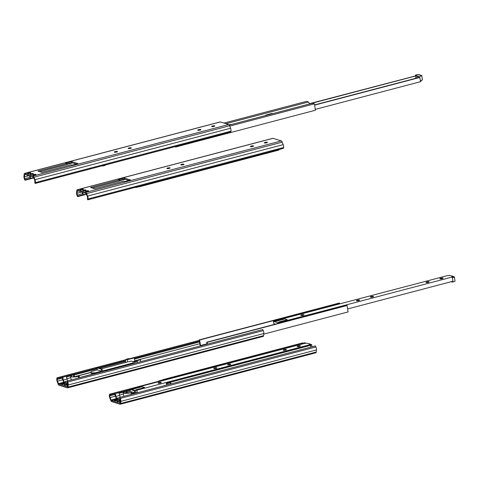 <?xml version="1.0" encoding="UTF-8"?>
<svg xmlns="http://www.w3.org/2000/svg" width="479" height="479" viewBox="0 0 479 479"><rect width="100%" height="100%" fill="white"/><g stroke="black" fill="none" stroke-linecap="round" stroke-linejoin="round"><path stroke-width="0.72" d="M27.698 173.506A1.611 0.353 170.8 0 1 27.543 173.386A1.611 0.353 170.8 0 1 28.746 172.835A1.611 0.353 170.8 0 1 30.566 172.751A1.611 0.353 170.8 0 1 30.728 172.871A1.611 0.353 170.8 0 1 29.518 173.416A1.611 0.353 170.8 0 1 27.698 173.506M30.327 174.326A1.611 0.353 170.8 0 1 30.171 174.206A1.611 0.353 170.8 0 1 31.38 173.655A1.611 0.353 170.8 0 1 33.201 173.572A1.611 0.353 170.8 0 1 33.356 173.685A1.611 0.353 170.8 0 1 32.147 174.236A1.611 0.353 170.8 0 1 30.327 174.326M32.961 175.14A1.611 0.353 170.8 0 1 32.8 175.021A1.611 0.353 170.8 0 1 34.009 174.476A1.611 0.353 170.8 0 1 35.829 174.386A1.611 0.353 170.8 0 1 35.985 174.506A1.611 0.353 170.8 0 1 34.781 175.057A1.611 0.353 170.8 0 1 32.961 175.14M114.433 152.202A1.611 0.353 170.8 0 1 114.271 152.083A1.611 0.353 170.8 0 1 115.481 151.532A1.611 0.353 170.8 0 1 117.301 151.448A1.611 0.353 170.8 0 1 117.457 151.562A1.611 0.353 170.8 0 1 116.247 152.112A1.611 0.353 170.8 0 1 114.433 152.202M128.342 148.538A1.611 0.353 170.8 0 1 128.18 148.424A1.611 0.353 170.8 0 1 129.39 147.873A1.611 0.353 170.8 0 1 131.21 147.783A1.611 0.353 170.8 0 1 131.366 147.903A1.611 0.353 170.8 0 1 130.156 148.454A1.611 0.353 170.8 0 1 128.342 148.538M197.881 130.246A1.611 0.353 170.8 0 1 197.725 130.126A1.611 0.353 170.8 0 1 198.935 129.581A1.611 0.353 170.8 0 1 200.749 129.492A1.611 0.353 170.8 0 1 200.911 129.611A1.611 0.353 170.8 0 1 199.701 130.162A1.611 0.353 170.8 0 1 197.881 130.246M211.79 126.588A1.611 0.353 170.8 0 1 211.634 126.468A1.611 0.353 170.8 0 1 212.838 125.923A1.611 0.353 170.8 0 1 214.658 125.833A1.611 0.353 170.8 0 1 214.82 125.953A1.611 0.353 170.8 0 1 213.61 126.498A1.611 0.353 170.8 0 1 211.79 126.588M102.799 165.656L102.722 166.021L105.332 165.333L105.404 164.968M102.722 166.021L102.123 165.836M66.982 164.381L72.586 162.908L71.748 162.644L66.904 163.92M66.838 163.525L65.713 163.171L71.581 161.627L78.005 163.626L72.137 165.171L71.006 164.818L42.104 172.422L37.937 171.123L66.838 163.525L67.006 164.537L39.781 171.698M76.323 164.069L72.586 162.908M29.632 175.871A1.676 0.659 75.3 0 0 29.985 177.326L30.596 178.416L30.213 176.05M30.596 178.416L33.716 177.595L34.68 180.086A1.676 0.659 75.3 0 1 34.919 181.858L34.745 182.703L35.206 183.439L35.38 182.595A2.73 1.078 -104.7 0 0 34.991 179.697L34.021 177.2A2.036 0.802 -104.7 0 0 33.105 175.985L228.693 124.534A2.036 0.802 75.3 0 1 229.609 125.749L230.579 128.246A2.73 1.078 75.3 0 1 230.962 131.144L230.794 131.982L35.206 183.439M71.748 162.644L71.581 161.627M33.105 175.985L24.77 173.392A2.036 0.802 -104.7 0 0 24.573 173.386A2.036 0.802 -104.7 0 0 24.172 174.134L23.95 176.26A2.73 1.078 -104.7 0 0 24.513 179.206L24.992 180.254L25.249 179.745L24.77 178.697A1.676 0.659 75.3 0 1 24.429 176.889L24.651 174.769A0.976 0.383 75.3 0 1 24.842 174.404A0.976 0.383 75.3 0 1 24.938 174.41L33.273 177.002A0.976 0.383 75.3 0 1 33.71 177.589M33.841 177.925L24.992 180.254M24.573 173.386L220.154 121.935A2.036 0.802 75.3 0 1 220.358 121.941L228.693 124.534M30.464 178.374L25.249 179.745M265.121 115.643L266.144 114.972L271.749 113.499L273.15 113.529M229.004 124.744L231.86 124.39M229.74 126.097L314.398 103.829L312.398 103.207L229.267 125.073M175.039 146.652L175.482 147.047L315.433 110.23L314.398 103.829M175.404 146.556L175.482 147.047M225.998 123.696L308.506 101.991L309.554 103.955M308.506 101.991L306.506 101.368L223.998 123.073M416.94 77.987L416.55 75.586A1.958 0.431 170.8 0 1 415.365 75.383A1.958 0.431 170.8 0 1 417.227 74.646A1.958 0.431 170.8 0 1 419.227 74.76A1.958 0.431 170.8 0 1 419.155 74.904L419.305 74.952A1.958 0.431 170.8 0 1 420.49 75.155A1.958 0.431 170.8 0 1 420.418 75.293L420.568 75.341A1.958 0.431 170.8 0 1 421.754 75.544L422.436 79.783A1.958 0.431 170.8 0 1 420.448 80.538M421.754 75.544A1.958 0.431 170.8 0 1 419.891 76.281A1.958 0.431 170.8 0 1 417.892 76.173A1.958 0.431 170.8 0 1 417.957 76.029L417.814 75.981A1.958 0.431 170.8 0 1 416.628 75.778A1.958 0.431 170.8 0 1 416.7 75.634L416.55 75.586M418.089 77.688L417.814 75.981M309.524 103.895L415.467 76.023A1.467 0.323 170.8 0 1 415.293 75.975L309.416 103.698M315.296 109.374L420.628 81.664L419.712 77.353A1.467 0.323 170.8 0 1 419.592 77.293L314.577 104.919M421.304 80.37L421.071 81.053A1.467 0.323 -9.2 0 0 420.556 81.226M419.945 77.424L314.613 105.135M97.884 367.638L102.093 368.95L101.225 369.177L97.015 367.866L97.884 367.638M133.36 362.86L102.428 370.997L102.093 368.95M97.932 372.901L97.824 372.207L101.554 371.225L97.345 369.914L97.015 367.866M101.554 371.225L101.225 369.177M97.824 372.207L95.812 372.704A5.574 1.227 -9.2 0 1 90.824 372.285A5.574 1.227 -9.2 0 1 91.705 371.429L97.345 369.914M67.587 386.044A1.611 0.353 170.8 0 1 66.952 385.87A1.611 0.353 170.8 0 1 67.653 385.451M67.347 384.415A1.611 0.353 170.8 0 1 67.503 384.535A1.611 0.353 170.8 0 1 65.97 385.14A1.611 0.353 170.8 0 1 64.318 385.05A1.611 0.353 170.8 0 1 65.527 384.499A1.611 0.353 170.8 0 1 67.347 384.415M64.719 383.595A1.611 0.353 170.8 0 1 64.875 383.715A1.611 0.353 170.8 0 1 63.342 384.32A1.611 0.353 170.8 0 1 61.689 384.23A1.611 0.353 170.8 0 1 62.899 383.685A1.611 0.353 170.8 0 1 64.719 383.595M125.546 362.495A1.676 0.659 75.3 0 1 125.51 361.429L125.941 359.316L128.552 358.633L129.546 358.945L134.108 357.741L134.952 361.088M140.928 361.591L140.317 359.675L133.15 361.561L134.461 361.968L135 363.148M137.611 362.465L137.066 361.286L136.072 360.974L140.634 359.771M133.18 361.747L130.989 361.064L101.602 368.794M133.473 363.555L133.15 361.561M125.941 359.316L127.252 359.729L127.618 361.95M134.461 361.968L137.066 361.286M127.252 359.729L134.425 357.843M199.432 341.186L134.497 358.268M79.43 377.602L94.926 373.524A5.574 1.227 -9.2 0 0 95.926 373.41L97.884 372.896L97.77 372.189M94.926 373.524A5.574 1.227 170.8 0 1 90.938 372.991L90.824 372.285M95.812 372.704L95.926 373.41M74.568 376.823L90.866 372.536M74.041 374.548L73.419 374.829A5.574 1.227 -9.2 0 0 71.072 376.249A5.574 1.227 -9.2 0 0 78.149 376.302L79.197 376.153L78.328 376.38A6.059 1.335 170.8 0 1 70.593 376.326A6.059 1.335 170.8 0 1 73.173 374.776L74.041 374.548M74.61 376.811L74.251 374.614M73.742 376.859L73.419 374.829M67.557 380.889L66.27 376.219L57.444 378.536L56.983 377.805L56.815 378.649A2.73 1.078 -104.7 0 0 57.199 381.541L58.169 384.038A2.036 0.802 -104.7 0 0 59.085 385.254L67.419 387.846A2.036 0.802 -104.7 0 0 67.623 387.858A2.036 0.802 -104.7 0 0 68.018 387.104L68.24 384.984A2.73 1.078 -104.7 0 0 67.683 382.032L67.204 380.985L66.94 381.494L67.419 382.541A1.676 0.659 75.3 0 1 67.767 384.35L67.545 386.475A0.976 0.383 75.3 0 1 67.353 386.834A0.976 0.383 75.3 0 1 67.258 386.834L58.923 384.236A0.976 0.383 75.3 0 1 58.48 383.655L57.51 381.158A1.676 0.659 75.3 0 1 57.27 379.38L57.444 378.536M79.46 377.763L79.197 376.153M78.586 377.991L78.328 376.38M67.611 383.05L63.982 381.925L67.15 381.092M63.982 381.925L63.246 380.033L66.856 379.081M63.246 380.033L62.791 377.207L66.395 376.255M62.791 377.207L62.492 378.009L57.27 379.38M67.773 383.996L64.138 382.865A0.976 0.383 75.3 0 1 63.695 382.278L62.725 379.787A1.676 0.659 75.3 0 1 62.492 378.009M125.684 360.585L98.345 367.782M97.057 368.117L66.27 376.219M199.3 340.365L129.156 358.819M125.869 359.687L56.983 377.805M67.204 380.985L262.785 329.534L263.264 330.582A2.73 1.078 75.3 0 1 263.827 333.528L263.606 335.653A2.036 0.802 75.3 0 1 263.205 336.408L67.623 387.858M201.222 345.73L200.515 345.509L199.623 340L199.222 339.88L339.174 303.063L339.677 303.824M200.21 345.994L199.222 339.88M207.401 344.108L207.114 342.335L206.712 342.21L207.036 344.203M206.976 343.808L200.515 345.509M199.623 340L339.575 303.189M263.767 334.108L348.101 311.925L347.065 305.518L346.664 305.392L206.712 342.21M347.065 305.518L207.114 342.335M303.818 314.661A1.611 0.353 170.8 0 1 303.973 314.781A1.611 0.353 170.8 0 1 302.441 315.386A1.611 0.353 170.8 0 1 300.788 315.296A1.611 0.353 170.8 0 1 301.998 314.745A1.611 0.353 170.8 0 1 303.818 314.661M359.448 300.022A1.611 0.353 170.8 0 1 359.609 300.141A1.611 0.353 170.8 0 1 358.07 300.752A1.611 0.353 170.8 0 1 356.424 300.662A1.611 0.353 170.8 0 1 357.633 300.111A1.611 0.353 170.8 0 1 359.448 300.022M373.357 296.363A1.611 0.353 170.8 0 1 373.518 296.483A1.611 0.353 170.8 0 1 371.979 297.094A1.611 0.353 170.8 0 1 370.333 296.998A1.611 0.353 170.8 0 1 371.542 296.453A1.611 0.353 170.8 0 1 373.357 296.363M428.992 281.73A1.611 0.353 170.8 0 1 429.148 281.85A1.611 0.353 170.8 0 1 427.615 282.46A1.611 0.353 170.8 0 1 425.963 282.365A1.611 0.353 170.8 0 1 427.172 281.82A1.611 0.353 170.8 0 1 428.992 281.73M442.901 278.071A1.611 0.353 170.8 0 1 443.057 278.191A1.611 0.353 170.8 0 1 441.524 278.802A1.611 0.353 170.8 0 1 439.872 278.706A1.611 0.353 170.8 0 1 441.081 278.161A1.611 0.353 170.8 0 1 442.901 278.071M275.832 321.313L284.694 318.936L287.322 319.75L278.461 322.086L279.52 322.463L278.173 322.816L273.437 321.337L274.784 320.984L275.832 321.313L284.7 318.978L287.244 319.774M278.173 322.816L278.263 323.391M279.52 322.463L279.61 323.032M273.437 321.337L273.808 323.648L275.401 324.139M275.826 321.265L274.712 321.002M347.622 308.955L452.954 281.245L452.272 277.012L279.586 322.439L279.676 323.014M279.586 322.439L278.461 322.086M452.272 277.012L452.038 276.94A1.467 0.323 170.8 0 1 451.895 276.826A1.467 0.323 170.8 0 1 452.709 276.395L453.038 276.311L453.182 277.197L452.853 277.281A1.467 0.323 -9.2 0 0 452.344 277.455M452.374 277.658A1.958 0.431 -9.2 0 0 454.361 276.898A1.958 0.431 -9.2 0 0 453.182 276.694L453.098 276.67M451.182 281.712L451.188 281.76A1.958 0.431 -9.2 0 0 453.188 281.874A1.958 0.431 -9.2 0 0 455.05 281.137L454.361 276.898M453.038 276.311L449.553 275.413A1.467 0.323 170.8 0 1 447.62 275.563L274.701 320.918M80.316 189.888A1.611 0.353 170.8 0 1 80.161 189.768A1.611 0.353 170.8 0 1 81.37 189.223A1.611 0.353 170.8 0 1 83.184 189.133A1.611 0.353 170.8 0 1 83.346 189.253A1.611 0.353 170.8 0 1 82.137 189.798A1.611 0.353 170.8 0 1 80.316 189.888M82.951 190.708A1.611 0.353 170.8 0 1 82.789 190.588A1.611 0.353 170.8 0 1 83.999 190.037A1.611 0.353 170.8 0 1 85.819 189.953A1.611 0.353 170.8 0 1 85.975 190.073A1.611 0.353 170.8 0 1 84.765 190.618A1.611 0.353 170.8 0 1 82.951 190.708M85.579 191.528A1.611 0.353 170.8 0 1 85.424 191.408A1.611 0.353 170.8 0 1 86.633 190.858A1.611 0.353 170.8 0 1 88.447 190.774A1.611 0.353 170.8 0 1 88.609 190.893A1.611 0.353 170.8 0 1 87.4 191.438A1.611 0.353 170.8 0 1 85.579 191.528M167.051 168.584A1.611 0.353 170.8 0 1 166.896 168.464A1.611 0.353 170.8 0 1 168.099 167.913A1.611 0.353 170.8 0 1 169.919 167.83A1.611 0.353 170.8 0 1 170.081 167.949A1.611 0.353 170.8 0 1 168.871 168.494A1.611 0.353 170.8 0 1 167.051 168.584M180.96 164.926A1.611 0.353 170.8 0 1 180.799 164.806A1.611 0.353 170.8 0 1 182.008 164.255A1.611 0.353 170.8 0 1 183.828 164.171A1.611 0.353 170.8 0 1 183.984 164.291A1.611 0.353 170.8 0 1 182.78 164.836A1.611 0.353 170.8 0 1 180.96 164.926M250.499 146.628A1.611 0.353 170.8 0 1 250.343 146.514A1.611 0.353 170.8 0 1 251.553 145.963A1.611 0.353 170.8 0 1 253.367 145.873A1.611 0.353 170.8 0 1 253.529 145.993A1.611 0.353 170.8 0 1 252.319 146.544A1.611 0.353 170.8 0 1 250.499 146.628M264.408 142.97A1.611 0.353 170.8 0 1 264.252 142.85A1.611 0.353 170.8 0 1 265.462 142.305A1.611 0.353 170.8 0 1 267.276 142.215A1.611 0.353 170.8 0 1 267.438 142.335A1.611 0.353 170.8 0 1 266.228 142.886A1.611 0.353 170.8 0 1 264.408 142.97M135.862 187.181L135.785 187.552L138.395 186.864L138.467 186.499M119.6 180.763L125.211 179.29L124.366 179.026L119.522 180.302M135.785 187.552L135.18 187.361M119.463 179.906L118.337 179.553L124.205 178.008L130.623 180.008L124.756 181.553L123.63 181.206L94.722 188.804L90.555 187.511L119.463 179.906L119.624 180.924L92.405 188.085M128.941 180.451L125.211 179.29M82.25 192.253A1.676 0.659 75.3 0 0 82.604 193.714L83.214 194.797L82.831 192.432M83.214 194.797L86.334 193.977L87.298 196.468A1.676 0.659 75.3 0 1 87.537 198.24L87.364 199.084L87.825 199.821L87.998 198.977A2.73 1.078 -104.7 0 0 87.615 196.079L86.645 193.588A2.036 0.802 -104.7 0 0 85.723 192.372L281.311 140.922A2.036 0.802 75.3 0 1 282.227 142.137L283.197 144.628A2.73 1.078 75.3 0 1 283.586 147.526L283.412 148.37L87.825 199.821M124.366 179.026L124.205 178.008M85.723 192.372L77.388 189.774A2.036 0.802 -104.7 0 0 77.191 189.768A2.036 0.802 -104.7 0 0 76.79 190.516L76.568 192.642A2.73 1.078 -104.7 0 0 77.131 195.594L77.61 196.641L77.867 196.133L77.388 195.085A1.676 0.659 75.3 0 1 77.047 193.276L77.269 191.151A0.976 0.383 75.3 0 1 77.46 190.786A0.976 0.383 75.3 0 1 77.556 190.792L85.891 193.384A0.976 0.383 75.3 0 1 86.334 193.971M86.46 194.312L77.61 196.641M77.191 189.768L272.779 138.317A2.036 0.802 75.3 0 1 272.976 138.323L281.311 140.922M83.083 194.755L77.867 196.133M138.497 186.487L138.94 186.882L278.898 150.065L278.814 149.58M138.862 186.391L138.94 186.882M130.947 389.164L135.156 390.475L134.288 390.702L130.078 389.397L130.731 389.104L132.078 388.75L133.126 389.08L141.994 386.745L144.538 387.541M135.485 392.523L135.156 390.475L135.838 392.888L137.186 392.535L136.814 390.223L135.467 390.583M131.965 393.451L134.617 392.75L130.408 391.445L130.078 389.397M134.617 392.75L134.288 390.702M124.486 393.109A5.574 1.227 170.8 0 1 124.768 392.954L130.408 391.445M120.205 402.426A1.611 0.353 170.8 0 1 119.57 402.252A1.611 0.353 170.8 0 1 120.271 401.833M119.966 400.797A1.611 0.353 170.8 0 1 120.127 400.917A1.611 0.353 170.8 0 1 118.588 401.528A1.611 0.353 170.8 0 1 116.942 401.432A1.611 0.353 170.8 0 1 118.151 400.887A1.611 0.353 170.8 0 1 119.966 400.797M117.337 399.977A1.611 0.353 170.8 0 1 117.493 400.097A1.611 0.353 170.8 0 1 115.96 400.707A1.611 0.353 170.8 0 1 114.307 400.612A1.611 0.353 170.8 0 1 115.517 400.067A1.611 0.353 170.8 0 1 117.337 399.977M158.848 381.619L159.004 380.847L161.615 380.158L162.609 380.47L167.446 379.356M170.668 383.99L170.129 382.811L169.135 382.505L170.201 382.224M173.38 381.206L166.207 383.092L167.524 383.499L168.063 384.679M166.53 385.08L166.207 383.092M159.004 380.847L160.273 381.242M167.524 383.499L170.129 382.811M126.037 391.211A5.574 1.227 -9.2 0 0 123.696 392.636A5.574 1.227 -9.2 0 0 130.773 392.69L131.815 392.535L130.947 392.762A6.059 1.335 170.8 0 1 123.211 392.714A6.059 1.335 170.8 0 1 125.791 391.157L126.869 390.996L126.037 391.211L126.252 392.564M127.085 392.319L126.869 390.996M120.181 397.277L118.888 392.6L110.068 394.924L109.607 394.187L109.434 395.031A2.73 1.078 -104.7 0 0 109.817 397.929L110.787 400.42A2.036 0.802 -104.7 0 0 111.703 401.636L120.037 404.234A2.036 0.802 -104.7 0 0 120.241 404.24A2.036 0.802 -104.7 0 0 120.636 403.492L120.864 401.366A2.73 1.078 -104.7 0 0 120.301 398.414L119.822 397.366L119.564 397.875L120.043 398.923A1.676 0.659 75.3 0 1 120.385 400.731L120.163 402.857A0.976 0.383 75.3 0 1 119.972 403.222A0.976 0.383 75.3 0 1 119.876 403.216L111.541 400.618A0.976 0.383 75.3 0 1 111.098 400.037L110.128 397.54A1.676 0.659 75.3 0 1 109.895 395.762L110.068 394.924M132.078 394.145L131.815 392.535M131.21 394.373L130.947 392.762M120.229 399.438L116.607 398.306L119.768 397.474M116.607 398.306L115.87 396.414L119.475 395.462M115.87 396.414L115.409 393.588L119.02 392.642M115.409 393.588L115.11 394.391L109.895 395.762M120.397 400.384L116.756 399.246A0.976 0.383 75.3 0 1 116.313 398.666L115.343 396.169A1.676 0.659 75.3 0 1 115.11 394.391M130.12 389.649L118.888 392.6M303.075 343.293L305.189 342.736L305.59 343.377M162.758 380.206L162.213 380.35M158.932 381.212L109.607 394.187M119.822 397.366L315.41 345.916L315.889 346.964A2.73 1.078 75.3 0 1 316.445 349.915L316.224 352.035A2.036 0.802 75.3 0 1 315.823 352.789L120.241 404.24M163.159 380.326L162.68 379.715L302.632 342.898L303.135 343.659M162.794 380.422L162.68 379.715M170.859 383.942L170.572 382.176L170.171 382.05L170.386 383.38M163.082 379.841L303.033 343.024M310.811 347.125L310.524 345.359L310.123 345.233L170.171 382.05M310.524 345.359L170.572 382.176M161.112 382.428A1.611 0.353 170.8 0 1 161.267 382.541A1.611 0.353 170.8 0 1 159.735 383.152A1.611 0.353 170.8 0 1 158.082 383.062A1.611 0.353 170.8 0 1 159.291 382.511A1.611 0.353 170.8 0 1 161.112 382.428M216.742 367.788A1.611 0.353 170.8 0 1 216.903 367.908A1.611 0.353 170.8 0 1 215.364 368.519A1.611 0.353 170.8 0 1 213.718 368.423A1.611 0.353 170.8 0 1 214.927 367.878A1.611 0.353 170.8 0 1 216.742 367.788M230.65 364.13A1.611 0.353 170.8 0 1 230.812 364.25A1.611 0.353 170.8 0 1 229.273 364.86A1.611 0.353 170.8 0 1 227.627 364.764A1.611 0.353 170.8 0 1 228.836 364.22A1.611 0.353 170.8 0 1 230.65 364.13M286.286 349.496A1.611 0.353 170.8 0 1 286.442 349.616A1.611 0.353 170.8 0 1 284.909 350.221A1.611 0.353 170.8 0 1 283.257 350.131A1.611 0.353 170.8 0 1 284.466 349.586A1.611 0.353 170.8 0 1 286.286 349.496M300.195 345.838A1.611 0.353 170.8 0 1 300.351 345.958A1.611 0.353 170.8 0 1 298.818 346.562A1.611 0.353 170.8 0 1 297.166 346.473A1.611 0.353 170.8 0 1 298.375 345.928A1.611 0.353 170.8 0 1 300.195 345.838M133.126 389.08L141.988 386.697L144.616 387.517L135.755 389.852L136.814 390.223M133.12 389.032L132.012 388.768M309.656 345.353L309.566 344.778L136.88 390.199L137.293 392.774M136.88 390.199L135.755 389.852M309.566 344.778L309.332 344.7A1.467 0.323 170.8 0 1 309.189 344.593A1.467 0.323 170.8 0 1 310.003 344.161L310.332 344.078L310.476 344.964L310.147 345.048A1.467 0.323 -9.2 0 0 309.638 345.221M310.332 345.299A1.958 0.431 -9.2 0 0 311.655 344.664A1.958 0.431 -9.2 0 0 310.476 344.461L310.392 344.437M310.332 344.078L306.847 343.18A1.467 0.323 170.8 0 1 304.913 343.329L131.994 388.679M230.962 131.144L35.38 182.595M230.579 128.246L34.991 179.697M229.609 125.749L34.021 177.2M24.77 173.392L220.358 121.941M25.429 174.56L24.651 174.769M29.021 175.679L24.429 176.889M29.985 177.326L24.77 178.697M271.809 113.882L271.749 113.499M266.204 115.355L266.144 114.972M230.519 124.744L230.459 124.36M421.071 81.053L420.975 80.448M199.845 343.718L134.904 360.801M90.842 372.393L74.586 376.668M70.808 377.662L66.797 378.715M199.557 341.952L134.623 359.034M125.51 361.429L99.734 368.213M97.183 368.884L74.299 374.901M70.91 375.793L66.509 376.949M62.725 379.787L57.51 381.158M63.695 382.278L58.48 383.655M263.606 335.653L68.018 387.104M263.827 333.528L68.24 384.984M263.264 330.582L67.683 382.032M64.138 382.865L58.923 384.236M452.709 276.395L452.853 277.281M283.586 147.526L87.998 198.977M283.197 144.628L87.615 196.079M282.227 142.137L86.645 193.588M77.388 189.774L272.976 138.323M78.047 190.947L77.269 191.151M81.64 192.067L77.047 193.276M82.604 193.714L77.388 195.085M123.426 394.043L119.415 395.097M130.24 390.409L126.917 391.283M123.534 392.175L119.133 393.337M115.343 396.169L110.128 397.54M116.313 398.666L111.098 400.037M316.224 352.035L120.636 403.492M316.445 349.915L120.864 401.366M315.889 346.964L120.301 398.414M116.756 399.246L111.541 400.618M310.003 344.161L310.147 345.048M415.832 78.281L415.365 75.383M418.137 77.676L417.892 76.173M416.981 77.975L416.628 75.778M71.173 379.943L70.593 376.326M123.798 396.325L123.211 392.714M311.655 344.664L312.009 346.814"/></g></svg>
